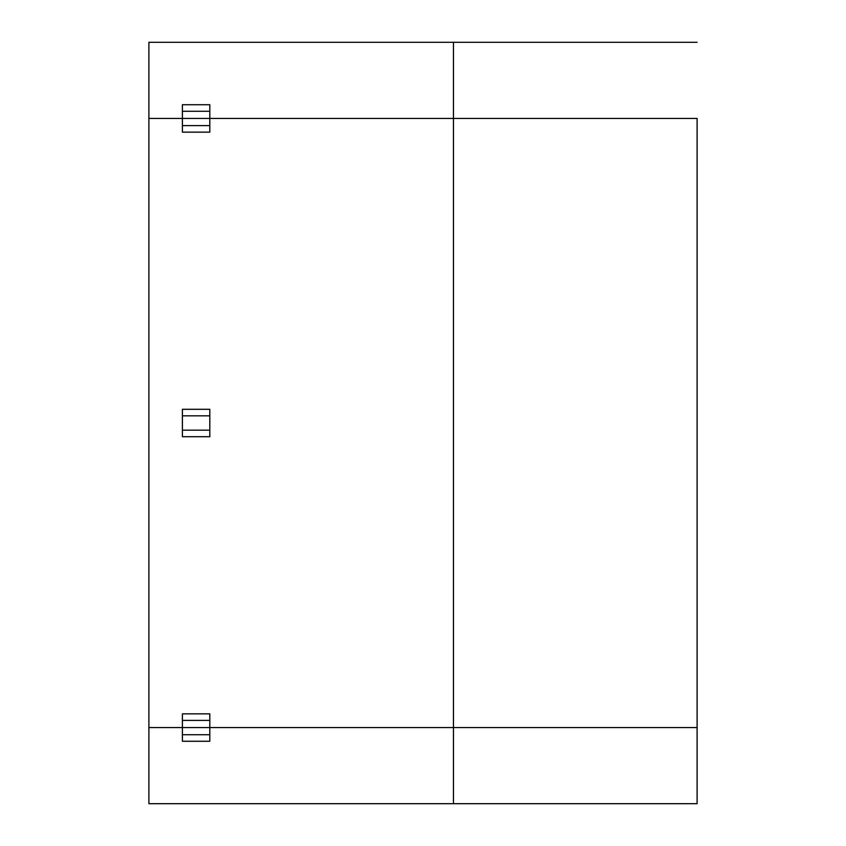<?xml version="1.0" encoding="UTF-8"?>
<svg xmlns="http://www.w3.org/2000/svg" width="846" height="846" viewBox="0 0 846 846"><rect width="100%" height="100%" fill="white"/><g stroke="black" fill="none" stroke-linecap="round" stroke-linejoin="round"><path stroke-width="1.27" d="M453.456 42.3L697.104 42.3L453.456 42.3L453.456 118.44L148.896 118.44L697.104 118.44L453.456 118.44L453.456 42.3L148.896 42.3L453.456 42.3M182.398 104.735L209.808 104.735L209.808 111.26L182.398 111.26L182.398 118.44L182.398 104.735L182.398 111.26L209.808 111.26L209.808 118.44L209.808 104.735L182.398 104.735M697.104 118.44L697.104 727.56L697.104 118.44L209.808 118.44L453.456 118.44L453.456 727.56L453.456 118.44L697.104 118.44M148.896 42.3L148.896 118.44L148.896 42.3M148.896 727.56L148.896 118.44L148.896 727.56L697.104 727.56L182.398 727.56L182.398 720.38L182.398 727.56L209.808 727.56L209.808 720.38L209.808 727.56L697.104 727.56L697.104 803.7L148.896 803.7L148.896 727.56L148.896 803.7L697.104 803.7L697.104 727.56L453.456 727.56L453.456 803.7L453.456 727.56L209.808 727.56L209.808 741.265L209.808 734.74L182.398 734.74L182.398 741.265L209.808 741.265L182.398 741.265L182.398 727.56L148.896 727.56M182.398 118.44L148.896 118.44L209.808 118.44L182.398 118.44L182.398 125.62L182.398 118.44M182.398 132.145L182.398 125.62L182.398 132.145L209.808 132.145L209.808 125.62L182.398 125.62L209.808 125.62L209.808 118.44L209.808 132.145L182.398 132.145M209.808 409.295L209.808 436.705L209.808 415.82L182.398 415.82L182.398 430.18L209.808 430.18L182.398 430.18L182.398 409.295L209.808 409.295L182.398 409.295L182.398 415.82L209.808 415.82L209.808 409.295M182.398 436.705L182.398 430.18L182.398 436.705L209.808 436.705L182.398 436.705M209.808 713.855L209.808 720.38L182.398 720.38L182.398 713.855L209.808 713.855L182.398 713.855L182.398 720.38L209.808 720.38L209.808 713.855M209.808 727.56L182.398 727.56L182.398 734.74L209.808 734.74L209.808 727.56"/></g></svg>

